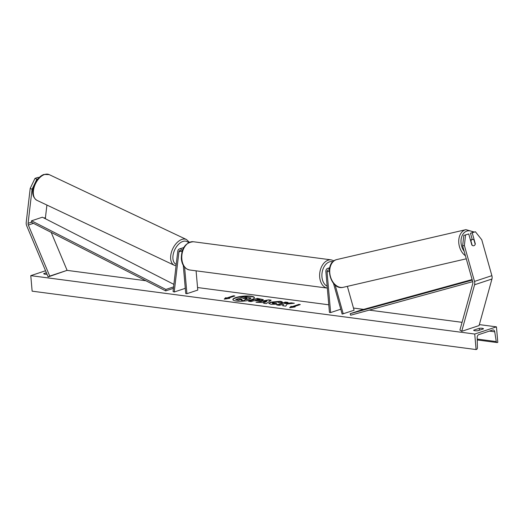 <?xml version="1.0" encoding="UTF-8"?>
<svg xmlns="http://www.w3.org/2000/svg" width="524" height="524" viewBox="0 0 524 524"><rect width="100%" height="100%" fill="white"/><g stroke="black" fill="none" stroke-linecap="round" stroke-linejoin="round"><path stroke-width="0.79" d="M183.682 247.675A3.838 2.685 -108.3 0 0 183.04 247.773L179.346 248.992A3.838 2.685 -108.3 0 0 177.76 251.317L173.051 291.455L174.217 292.006L185.07 288.41L185.201 287.296M182.424 250.426A3.838 2.685 -108.3 0 0 179.346 248.992M181.952 251.913A2.24 1.565 -108.3 0 0 179.85 250.511A2.24 1.565 -108.3 0 0 178.926 251.867L174.217 292.006M183.282 265.354L185.745 293.519L186.917 293.676L197.771 290.08L196.087 270.836M186.917 293.676L184.599 267.181M30.209 188.385L34.997 178.383L36.863 179.26L32.075 189.262L30.209 188.385L26.213 222.451A5.122 3.583 -108.3 0 0 26.2 223.722A5.122 3.583 -108.3 0 0 26.737 225.864L48.136 276.927L67.105 270.345L51.201 232.401M46.918 205.054L45.444 217.578A2.561 1.795 -108.3 0 0 45.437 218.213A2.561 1.795 -108.3 0 0 45.549 218.822M32.075 189.262L28.08 223.329A2.561 1.795 -108.3 0 0 28.067 223.964A2.561 1.795 -108.3 0 0 28.335 225.038L49.741 276.102L67.105 270.345M34.997 178.383L38.187 177.322L38.946 177.682M36.863 179.26L37.78 178.953M49.741 276.102L48.136 276.927M475.098 243.935L475.32 243.883A3.203 2.279 -103 0 1 473.932 245.691A3.203 2.279 -103 0 1 473.788 245.73A3.203 2.279 -103 0 1 471.849 245.036L468.731 233.953L463.792 235.414L468.731 233.953M463.792 235.414L462.633 245.894L464.382 245.487L474.502 281.414A5.122 3.583 71.7 0 1 474.744 282.718A5.122 3.583 71.7 0 1 474.574 284.768L461.716 331.325L479.08 325.574L491.944 279.017A5.122 3.583 71.7 0 0 492.108 276.967A5.122 3.583 71.7 0 0 491.872 275.663L481.752 239.737L475.386 231.746L472.203 232.807L475.32 243.883M462.633 245.894L472.753 281.82A2.561 1.795 71.7 0 1 472.871 282.469A2.561 1.795 71.7 0 1 472.792 283.497L459.928 330.055L461.716 331.325M475.386 231.746L470.454 233.206L472.229 239.52M470.454 233.206L472.203 232.807M464.382 245.487L465.541 235.007M329.321 270.332A2.24 1.565 71.7 0 0 327.991 269.998A2.24 1.565 71.7 0 0 327.061 271.91L330.618 312.573L329.445 312.422L325.889 271.753A3.838 2.685 71.7 0 1 327.487 268.478A3.838 2.685 71.7 0 1 329.491 268.838M333.487 283.36L342.146 314.092L354.093 310.241L347.366 286.353M335.111 284.971L343.24 313.837M330.618 312.573L340.77 309.212M250.976 296.198A10.794 2.476 -5 0 0 239.258 296.722A10.794 2.476 -5 0 0 232.898 299.564A10.794 2.476 -5 0 0 236.331 301.051A10.794 2.476 -5 0 0 248.048 300.527A10.794 2.476 -5 0 0 254.409 297.684A10.794 2.476 -5 0 0 250.976 296.198M254.402 297.842A10.794 2.476 -5 0 0 251.003 296.512A10.794 2.476 -5 0 0 239.592 296.977A10.794 2.476 -5 0 0 232.931 299.721M477.855 330.736A4.002 0.917 175 0 1 474.921 330.736A4.002 0.917 175 0 1 473.65 330.186L479.296 328.312A4.002 0.917 175 0 1 483.501 328.862A4.002 0.917 175 0 1 483.501 328.869L477.855 330.736M46.387 272.749L43.715 273.633A4.002 0.917 -5 0 0 44.992 274.183A4.002 0.917 -5 0 0 47.016 274.248M278.906 302.623L277.877 302.021L273.351 302.486L272.303 303.16L276.403 303.488L277.058 304.169L270.96 304.274L268.819 303.37L270.659 302.145L280.098 301.293C281.892 301.562 282.613 301.942 282.253 302.42L278.945 302.807M262.111 300.422L253.655 300.769L251.173 301.588L248.586 301.248L257.271 298.372L263.33 299.636L262.111 300.422M287.073 304.025L294.344 303.252L291.272 302.846L284.532 303.593L288.056 302.427L285.462 302.079L276.783 304.961L279.371 305.302L283.543 304.359L282.665 305.734L285.776 306.14L287.073 304.025M474.731 334.043L496.444 326.852L497.8 342.375L497.341 342.526A1.441 0.976 -82.5 0 1 497.034 342.552A1.441 0.976 -82.5 0 1 496.261 341.576L494.741 331.797A2.718 1.841 97.5 0 0 493.281 329.95A2.718 1.841 97.5 0 0 492.698 330.009L478.798 334.607A2.718 1.841 97.5 0 0 477.174 337.613L477.403 347.818A1.441 0.976 -82.5 0 1 476.545 349.41L476.087 349.56L474.731 334.043L30.778 275.65L45.549 270.757M496.444 326.852L479.349 324.605M462.063 322.332L369.204 310.116M363.623 309.383L353.477 308.047M328.784 304.798L197.548 287.538M145.823 280.733L67.059 270.371M226.938 297.933L225.536 297.75L224.259 299.145L229.741 298.3L228.34 298.117L234.857 295.962L233.455 295.778L226.938 297.933L233.455 295.778M295.169 306.907L289.68 307.752L290.964 306.357L292.366 306.54L298.877 304.379L300.278 304.568L293.767 306.723L295.169 306.907M264.502 302.63L256.007 302.224L268.655 299.866L271.131 300.193L266.395 303.593L263.637 303.232L264.502 302.63L264.037 303.285M477.731 330.749L479.46 330.172A4.002 0.917 175 0 1 479.584 330.166M476.087 349.56L32.134 291.167L30.778 275.65M479.46 330.172L479.296 328.312M250.904 297.933L249.686 298.719L245.081 299.355L244.282 300.652L241.289 300.259L242.036 299.139L240.896 298.988L238.263 299.859L235.669 299.518L244.367 296.636L250.911 297.979M250.931 298.241L249.712 299.034L245.108 299.663L244.282 300.652M241.846 299.42L238.289 300.167L235.669 299.518M244.308 300.959L241.289 300.259M233.481 296.086L234.189 296.178M228.667 298.47L228.34 298.117M226.964 298.241L225.562 298.058L224.619 299.093M290.041 307.693L290.964 306.357M290.99 306.664L292.366 306.54M292.392 306.848L298.877 304.379M299.617 304.785L298.903 304.693M294.095 307.071L293.767 306.723M283.543 304.359L282.875 305.761M287.394 302.643L285.495 302.394L277.471 305.047M293.054 303.389L284.532 303.593M259.406 300.121L259.878 299.826L259.432 300.429L259.053 299.545L257.841 299.387L255.542 300.147L259.406 300.121M259.432 300.429L256.799 300.619L255.542 300.147M249.273 301.339L257.271 298.372M257.297 298.687L263.284 299.793M268.871 303.52L270.685 302.453L280.13 301.608C281.919 301.876 282.639 302.25 282.279 302.728M272.303 303.16L273.266 303.868L276.403 303.488M276.43 303.796L276.816 304.202M263.533 301.641L265.616 301.916L267.037 300.966L263.533 301.641L265.616 301.916M265.648 302.224L267.037 300.966M256.996 302.355L268.655 299.866M268.681 300.18L270.77 300.455M246.922 298.425L246.575 297.894L244.878 297.671L242.789 298.359L246.922 298.425L246.575 297.894L243.477 298.451M246.974 298.726L246.601 298.202M473.932 245.691A3.203 2.279 77 0 0 475.203 244.308L473.965 239.913A3.203 2.279 77 0 0 472.347 239.494A3.203 2.279 77 0 0 472.196 239.534A3.203 2.279 77 0 0 470.925 240.916L472.163 245.317A3.203 2.279 77 0 0 473.788 245.73A3.203 2.279 77 0 0 473.932 245.691M28.08 223.329L31.335 222.255L165.695 290.879L173.418 288.324M31.335 222.255L31.538 220.807L165.898 289.438L173.588 286.89M165.898 289.438L165.695 290.879M31.538 220.807L42.392 217.211L173.883 284.375M472.707 281.65L350.667 315.212L350.209 313.68L361.062 310.084L472.111 279.547M472.268 280.111L350.209 313.68M178.926 251.867L181.402 251.048M44.029 218.049L45.444 217.578M28.335 225.038L33.464 223.342M474.502 281.414L491.872 275.663M474.574 284.768L491.944 279.017M327.061 271.91L329.282 271.17M189.642 269.984C184.821 268.871 182.051 265.157 181.33 258.843C181.396 248.232 185.404 242.533 193.363 241.741A14.246 9.642 97.5 0 0 181.841 259.066A14.246 9.642 97.5 0 0 189.642 269.984L327.317 288.095A14.246 9.642 -82.5 0 1 319.699 277.196A14.246 9.642 -82.5 0 1 331.22 259.871L334.017 260.828M332.904 261.758A12.642 8.554 97.5 0 0 321.952 276.993A12.642 8.554 97.5 0 0 327.153 286.183M44.612 174.499A14.246 8.469 115.3 0 0 34.132 187.271A14.246 8.469 115.3 0 0 36.994 200.364C27.536 194.384 35.455 177.322 43.937 174.44L49.177 174.61A14.246 8.469 115.3 0 0 44.612 174.499M188.502 242.704A12.642 7.513 115.3 0 0 182.909 241.426A12.642 7.513 115.3 0 0 173.595 252.823A12.642 7.513 115.3 0 0 176.221 264.417M36.994 200.364L174.309 265.282A14.246 8.469 -64.7 0 1 171.44 252.188A14.246 8.469 -64.7 0 1 181.92 239.416A14.246 8.469 -64.7 0 1 186.485 239.527L49.177 174.61M494.741 331.797L489.416 331.096M496.261 341.576L477.207 339.067M464.179 251.376A12.642 9.013 -103 0 1 466.799 231.11A12.642 9.013 -103 0 1 473.31 232.263M474.207 232.021L465.915 229.65A14.246 10.159 77 0 0 465.273 229.826A14.246 10.159 77 0 0 458.729 241.518A14.246 10.159 77 0 0 465.41 255.758M336.257 259.714A14.246 10.159 -103 0 1 336.899 259.537L336.185 259.734C323.387 263.336 330.441 290.853 343.331 287.29A14.246 10.159 -103 0 1 330.33 276.161A14.246 10.159 -103 0 1 336.257 259.714M327.487 268.478L329.701 267.744M193.363 241.741L331.22 259.871M174.309 265.282L176.064 265.812M189.38 242.285L186.485 239.527M497.034 342.552L477.226 339.952M465.915 229.65L336.899 259.537M472.347 239.494L470.414 239.94M466.268 258.81L343.331 287.29"/></g></svg>
